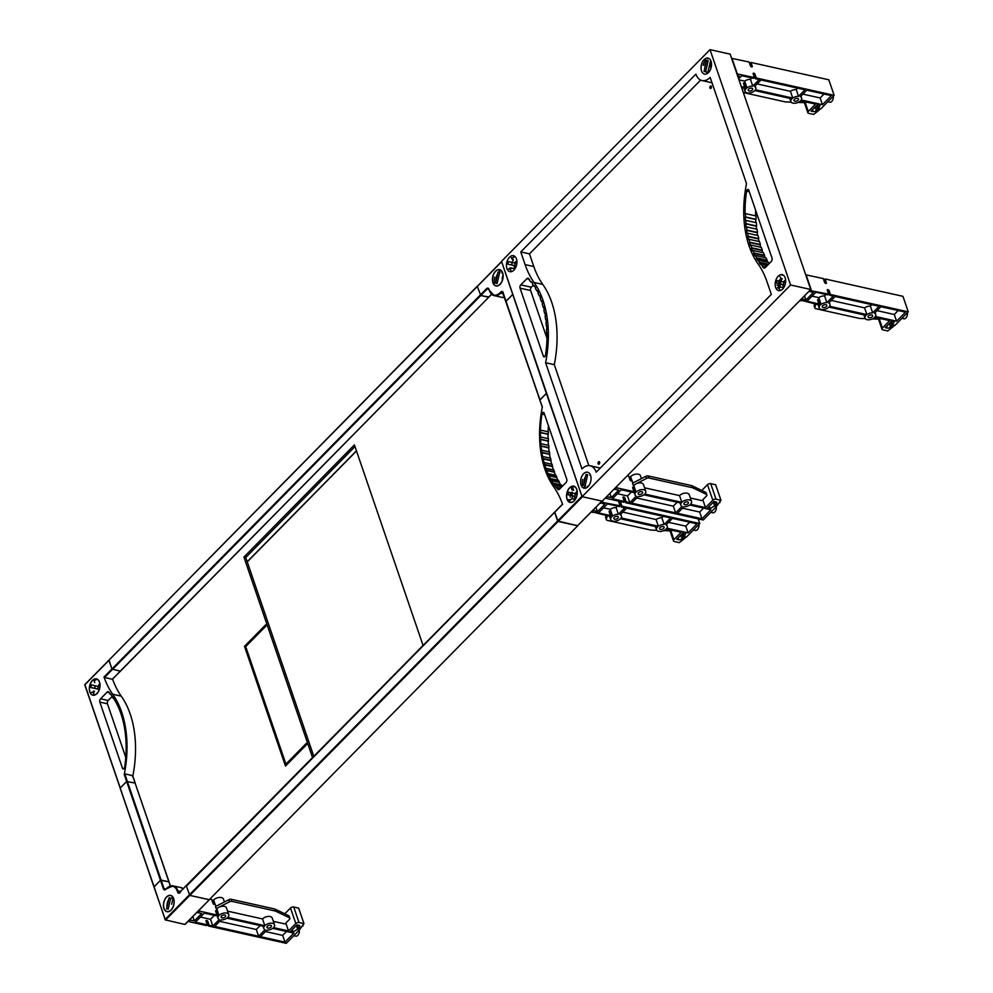 <?xml version="1.0" encoding="UTF-8"?>
<svg xmlns="http://www.w3.org/2000/svg" width="993" height="993" viewBox="0 0 993 993"><rect width="100%" height="100%" fill="white"/><g stroke="black" fill="none" stroke-linecap="round" stroke-linejoin="round"><path stroke-width="1.49" d="M642.223 493.496A2.383 1.316 -18.9 0 1 639.864 494.539A2.383 1.316 -18.9 0 1 638.139 493.856A2.383 1.316 -18.9 0 1 638.561 492.677A2.383 1.316 -18.9 0 1 640.919 491.634A2.383 1.316 -18.9 0 1 642.657 492.317A2.383 1.316 -18.9 0 1 642.223 493.496M688.025 503.699A2.383 1.316 -18.9 0 1 685.666 504.754A2.383 1.316 -18.9 0 1 683.929 504.072A2.383 1.316 -18.9 0 1 684.351 502.88A2.383 1.316 -18.9 0 1 686.709 501.837A2.383 1.316 -18.9 0 1 688.447 502.52A2.383 1.316 -18.9 0 1 688.025 503.699M716.226 506.815A4.183 2.582 102.6 0 1 714.774 512.016A4.183 2.582 102.6 0 1 712.738 512.798L710.765 512.351M607.071 496.252L606.338 498.399L623.554 502.247L624.324 501.465L612.42 498.809L621.308 489.785L633.224 492.429L633.981 491.659L616.765 487.824L614.444 488.779M614.593 489.226L618.713 490.145L611.353 497.63L607.232 496.711M611.353 497.63L609.901 493.384M630.989 480.972L629.736 477.31L630.493 476.528L631.784 480.302A1.192 0.67 -135.4 0 1 629.959 479.892L628.668 476.131L627.216 475.796M624.324 501.465L623.033 497.704A1.192 0.67 -135.4 0 1 624.87 498.114L626.161 501.875L625.391 502.644L703.243 519.997L716.648 506.38L714.637 505.934L709.995 508.602L707.525 508.056L713.992 501.49L716.003 501.937A2.383 1.316 -18.9 0 1 716.872 502.57A2.383 1.316 -18.9 0 1 716.45 503.761L715.183 505.04L717.207 505.487L720.98 500.286L716.027 499.194L710.715 483.653A2.383 1.316 161.1 0 0 707.488 484.658L701.79 490.455M625.391 502.644L624.101 498.883A1.192 0.67 44.6 0 0 623.07 497.803M606.338 498.399L605.978 497.356M629.624 478.911A5.673 3.14 -18.9 0 1 629.885 477.745M632.913 482.97L630.493 476.528M630.729 476.59A5.673 3.14 -18.9 0 1 636.327 474.095A5.673 3.14 -18.9 0 1 640.448 475.721L641.428 478.614M720.98 500.286L715.655 484.758L710.715 483.653M633.981 491.659L632.69 487.898A1.192 0.67 -135.4 0 1 634.527 488.295L635.818 492.069L635.048 492.838L633.757 489.077A1.192 0.67 44.6 0 0 632.727 487.997M635.048 492.838L635.396 492.925A5.673 3.14 161.1 0 0 635.024 494.924A5.673 3.14 161.1 0 0 636.252 496.165L629.823 502.694L626.161 501.875M643.861 494.812L681.198 503.128A5.673 3.14 161.1 0 0 680.826 505.127A5.673 3.14 161.1 0 0 682.042 506.368L675.612 512.897L631.647 503.103L638.089 496.562A5.673 3.14 161.1 0 0 643.861 494.812M683.879 506.778A5.673 3.14 161.1 0 0 689.651 505.015L710.889 509.744L701.989 518.78L677.449 513.307L683.879 506.778M635.818 492.069L636.041 492.118A5.673 3.14 161.1 0 1 641.652 489.636A5.673 3.14 161.1 0 1 645.76 491.25A5.673 3.14 161.1 0 1 644.742 494.055L681.843 502.321A5.673 3.14 161.1 0 1 687.441 499.839A5.673 3.14 161.1 0 1 691.55 501.453A5.673 3.14 161.1 0 1 690.545 504.258L705.514 507.597L712.813 500.187A2.383 1.316 -18.9 0 1 716.027 499.194M681.843 502.321L679.535 495.594A5.673 3.14 -18.9 0 1 685.133 493.111A5.673 3.14 -18.9 0 1 689.254 494.725L691.55 501.453M703.565 508.118L699.68 512.04L682.464 508.205M677.176 502.235L673.304 506.169L675.612 512.897M679.535 495.594L644.581 487.799M705.514 507.597L702.821 499.74M636.041 492.118L633.745 485.391A5.673 3.14 -18.9 0 1 635.756 483.951L646.567 478.415A2.383 1.316 -18.9 0 1 648.938 478.018L692.369 487.7A2.383 1.316 -18.9 0 1 692.742 487.824L706.358 494.377A2.383 1.316 -18.9 0 1 706.855 494.899A2.383 1.316 -18.9 0 1 706.42 496.078L701.977 500.596L690.371 498.014M633.745 485.391L635.756 483.951A5.673 3.14 -18.9 0 1 643.452 484.522L645.76 491.25M631.387 492.031L627.514 495.954L617.435 493.72M706.855 494.899L706.147 492.826A2.383 1.316 161.1 0 0 705.651 492.317L692.034 485.751A2.383 1.316 161.1 0 0 691.662 485.627L648.23 475.945A2.383 1.316 161.1 0 0 645.86 476.342L632.479 483.194L633.186 485.267M616.765 487.824L616.405 486.781M627.514 495.954L629.823 502.694M673.304 506.169L636.674 498.002M699.68 512.04L701.989 518.78M714.637 505.934L713.346 502.148M716.648 506.38L716.276 505.276M709.995 508.602L709.225 506.331M715.183 505.04L713.979 501.502M720.024 502.619L719.677 501.614M822.738 305.695A2.383 1.316 -18.9 0 1 825.096 304.652A2.383 1.316 -18.9 0 1 826.834 305.335A2.383 1.316 -18.9 0 1 826.399 306.514A2.383 1.316 -18.9 0 1 824.041 307.569A2.383 1.316 -18.9 0 1 822.316 306.887A2.383 1.316 -18.9 0 1 822.738 305.695M868.527 315.911A2.383 1.316 -18.9 0 1 870.886 314.855A2.383 1.316 -18.9 0 1 872.624 315.538A2.383 1.316 -18.9 0 1 872.202 316.717A2.383 1.316 -18.9 0 1 869.843 317.772A2.383 1.316 -18.9 0 1 868.105 317.09A2.383 1.316 -18.9 0 1 868.527 315.911M907.354 312.783A4.183 2.582 102.6 0 1 905.901 317.971A4.183 2.582 102.6 0 1 903.866 318.765L901.892 318.319M801.674 298.694L805.956 300.06L813.317 292.587L809.034 291.21M805.72 274.825L823.271 278.561L824.55 282.322A1.192 0.67 -135.4 0 0 826.387 282.732L825.692 283.439M800.631 299.749L801.835 299.141M810.077 290.155L809.196 291.669M804.504 295.827L805.956 300.06M810.238 290.614L828.584 294.089L827.814 294.871L815.911 292.215L807.024 301.251L818.927 303.908L818.158 304.677L800.792 300.209M818.927 303.908L817.636 300.134A1.192 0.67 -135.4 0 1 819.461 300.544L820.752 304.317L819.995 305.087L818.704 301.326A1.192 0.67 44.6 0 0 817.673 300.246M828.584 294.089L827.293 290.328A1.192 0.67 -135.4 0 1 829.13 290.738L830.421 294.499L829.651 295.281L828.361 291.52A1.192 0.67 44.6 0 0 827.33 290.44M830.421 294.499L908.26 311.852L894.854 325.468L892.831 325.021L894.172 321.62L891.702 321.074L885.235 327.628L887.258 328.087A2.383 1.316 161.1 0 0 890.473 327.082L891.739 325.803L893.75 326.25L887.779 330.954L882.839 329.85A2.383 1.316 -18.9 0 1 881.958 329.217A2.383 1.316 -18.9 0 1 882.392 328.025L889.691 320.627L874.709 317.288A5.673 3.14 161.1 0 1 869.111 319.771A5.673 3.14 161.1 0 1 865.002 318.157A5.673 3.14 161.1 0 1 866.008 315.34L828.919 307.073A5.673 3.14 161.1 0 1 823.321 309.568A5.673 3.14 161.1 0 1 819.2 307.942A5.673 3.14 161.1 0 1 820.218 305.136L819.995 305.087M825.593 283.402L824.339 279.753L825.096 278.971L902.947 296.324L908.26 311.852M825.096 278.971L826.387 282.732M806.043 274.726L811.368 290.254M829.651 295.281L833.313 296.1L826.884 302.629A5.673 3.14 161.1 0 0 821.099 304.392L820.752 304.317M821.099 304.392L818.803 297.652L812.038 296.15M872.673 312.832A5.673 3.14 161.1 0 0 866.901 314.595L829.565 306.278A5.673 3.14 161.1 0 0 829.937 304.268A5.673 3.14 161.1 0 0 828.708 303.039L835.15 296.51L879.103 306.303L872.673 312.832L870.377 306.105A5.673 3.14 -18.9 0 0 864.593 307.867L831.278 300.432M896.592 321.211L875.367 316.482A5.673 3.14 161.1 0 0 875.727 314.483A5.673 3.14 161.1 0 0 874.51 313.242L880.94 306.713L905.492 312.187L896.592 321.211L894.283 314.483L877.067 310.648M866.901 314.595L864.593 307.867M871.78 304.665L870.377 306.105M818.803 297.652A5.673 3.14 -18.9 0 1 824.575 295.902L826.884 302.629M814.595 303.883L814.161 305.484A2.383 1.316 161.1 0 0 814.161 305.968A2.383 1.316 161.1 0 0 814.459 306.353M865.263 318.641L859.603 318.418A2.383 1.316 -18.9 0 1 859.168 318.356L815.75 308.674A2.383 1.316 -18.9 0 1 814.868 308.041A2.383 1.316 -18.9 0 1 814.868 307.557L815.787 304.143M880.965 318.679A2.383 1.316 -18.9 0 1 878.917 319.187L872.276 318.927M825.99 294.462L824.575 295.902M800.581 299.799L800.941 300.842M898.156 310.548L894.283 314.483M891.54 321.236L892.831 325.021M890.522 322.266L891.739 325.803M893.377 325.145L893.75 326.25M748.61 89.184A2.383 1.316 -18.9 0 1 750.969 88.129A2.383 1.316 -18.9 0 1 752.694 88.811A2.383 1.316 -18.9 0 1 752.272 90.003A2.383 1.316 -18.9 0 1 749.914 91.046A2.383 1.316 -18.9 0 1 748.176 90.363A2.383 1.316 -18.9 0 1 748.61 89.184M794.4 99.387A2.383 1.316 -18.9 0 1 796.758 98.344A2.383 1.316 -18.9 0 1 798.496 99.027A2.383 1.316 -18.9 0 1 798.062 100.206A2.383 1.316 -18.9 0 1 795.703 101.249A2.383 1.316 -18.9 0 1 793.978 100.566A2.383 1.316 -18.9 0 1 794.4 99.387M833.226 96.259A4.183 2.582 102.6 0 1 831.774 101.46A4.183 2.582 102.6 0 1 829.738 102.242L827.765 101.807M738.06 77.206L739.189 76.064L737.538 75.704M731.593 58.314L749.132 62.038L750.423 65.811A1.192 0.67 -135.4 0 0 752.26 66.221L751.564 66.928M741.274 86.602L744.787 87.384L744.03 88.166L741.647 87.669M738.631 78.894L741.783 75.704L753.687 78.348L754.457 77.578L753.166 73.805A1.192 0.67 -135.4 0 1 754.99 74.214L756.281 77.988L755.524 78.757L754.233 74.996A1.192 0.67 44.6 0 0 753.203 73.916M736.905 73.842L754.457 77.578M744.787 87.384L743.509 83.623A1.192 0.67 -135.4 0 1 745.333 84.033L746.624 87.794L745.855 88.563L744.576 84.802A1.192 0.67 44.6 0 0 743.546 83.722M756.281 77.988L834.132 95.34L820.715 108.957L818.704 108.51L820.044 105.109L817.574 104.55L811.107 111.117L813.118 111.564A2.383 1.316 161.1 0 0 816.345 110.558L817.611 109.28L819.622 109.727L813.652 114.431L808.699 113.326A2.383 1.316 -18.9 0 1 807.83 112.693A2.383 1.316 -18.9 0 1 808.265 111.514L815.563 104.104L800.581 100.765A5.673 3.14 161.1 0 1 794.983 103.247A5.673 3.14 161.1 0 1 790.862 101.634A5.673 3.14 161.1 0 1 791.88 98.828L754.792 90.562A5.673 3.14 161.1 0 1 749.194 93.044A5.673 3.14 161.1 0 1 745.073 91.43A5.673 3.14 161.1 0 1 746.091 88.625L745.855 88.563M751.453 66.891L750.199 63.229L750.969 62.447L828.82 79.8L834.132 95.34M750.969 62.447L752.26 66.221M731.915 58.202L737.24 73.743M755.524 78.757L759.186 79.577L752.756 86.106A5.673 3.14 161.1 0 0 746.972 87.868L746.624 87.794M746.972 87.868L744.663 81.141L738.966 79.874M798.546 96.321A5.673 3.14 161.1 0 0 792.762 98.071L755.437 89.755A5.673 3.14 161.1 0 0 755.81 87.756A5.673 3.14 161.1 0 0 754.581 86.515L761.01 79.986L804.975 89.78L798.546 96.321L796.237 89.581A5.673 3.14 -18.9 0 0 790.465 91.344L757.138 83.921M822.465 104.699L801.227 99.958A5.673 3.14 161.1 0 0 801.599 97.959A5.673 3.14 161.1 0 0 800.37 96.718L806.812 90.189L831.352 95.663L822.465 104.699L820.156 97.959L802.94 94.124M792.762 98.071L790.465 91.344M797.652 88.154L796.237 89.581M744.663 81.141A5.673 3.14 -18.9 0 1 750.447 79.378L752.756 86.106M791.123 102.118L785.475 101.894A2.383 1.316 -18.9 0 1 785.041 101.845L743.31 92.535M806.837 102.155A2.383 1.316 -18.9 0 1 804.789 102.676L798.149 102.403M751.862 77.95L750.447 79.378M824.029 94.025L820.156 97.959M817.413 104.724L818.704 108.51M816.395 105.742L817.611 109.28M819.237 108.622L819.622 109.727M704.037 71.422L705.626 71.781L704.037 71.422L706.544 60.362L708.121 60.722L705.626 71.794L708.605 72.452M708.059 58.14A8.18 5.052 -77.4 0 0 701.356 64.979A8.18 5.052 -77.4 0 0 704.509 74.103A8.18 5.052 102.6 0 1 701.046 68.132A8.18 5.052 102.6 0 1 704.074 59.667A8.18 5.052 102.6 0 1 708.059 58.14A8.18 5.052 102.6 0 1 711.522 64.098A8.18 5.052 102.6 0 1 708.493 72.563A8.18 5.052 102.6 0 1 704.509 74.103M704.732 65.761A8.18 5.052 102.6 0 1 704.745 65.737A8.18 5.052 102.6 0 1 705.911 62.584M707.463 60.424L705.812 60.064A8.18 5.052 -77.4 0 0 703.094 65.364M708.903 58.45A8.18 5.052 -77.4 0 0 707.773 58.711M710.616 67.127L711.472 63.304M707.91 72.29L710.405 61.218M583.574 485.503L586.069 474.443L587.657 474.803L585.15 485.875L583.574 485.503L585.51 485.937L583.971 487.501L585.808 487.898M580.893 479.06A8.18 5.052 -77.4 0 0 584.033 488.184A8.18 5.052 102.6 0 1 580.57 482.213A8.18 5.052 102.6 0 1 583.611 473.748A8.18 5.052 102.6 0 1 587.595 472.221A8.18 5.052 -77.4 0 0 580.893 479.06M582.618 479.47A8.18 5.052 -77.4 0 0 582.792 485.428M583.971 483.144A8.18 5.052 102.6 0 1 584.269 479.842M587.347 486.347L588.141 486.533M584.281 479.818A8.18 5.052 102.6 0 1 585.436 476.665M589.941 475.299L590.599 475.461M507.771 264.126L508.354 261.569L515.193 263.145L514.61 265.714L507.771 264.126L511.643 264.982L512.214 262.425L516.844 263.493M509.881 271.66A8.18 5.052 -77.4 0 0 509.906 271.66A8.18 5.052 102.6 0 1 506.442 265.702A8.18 5.052 102.6 0 1 509.471 257.237A8.18 5.052 102.6 0 1 513.468 255.697A8.18 5.052 -77.4 0 0 506.753 262.562A8.18 5.052 -77.4 0 0 509.881 271.66A8.18 5.052 102.6 0 0 513.89 270.133A8.18 5.052 102.6 0 0 516.931 261.668A8.18 5.052 102.6 0 0 513.468 255.697M510.439 267.787L508.664 268.904L510.203 269.252M511.705 271.561A8.18 5.052 102.6 0 1 510.315 269.277L511.532 268.036L514.945 268.818M512.338 259.396L511.221 257.621L512.76 257.969M514.3 256.02A8.18 5.052 -77.4 0 0 513.319 256.219M512.86 257.994A8.18 5.052 102.6 0 1 515.044 256.566M514.622 265.677L511.643 264.982M508.354 261.569L512.214 262.425M514.349 265.652A3.699 2.284 -77.4 0 0 515.355 268.16M514.982 265.789A3.699 2.284 -77.4 0 0 515.541 267.812M777.085 280.522L783.924 282.099L783.34 284.668L776.501 283.079L777.085 280.522L779.033 280.957L778.45 283.514L780.374 283.948L780.945 281.416L785.575 282.459M782.199 274.651A8.18 5.052 -77.4 0 0 775.483 281.516A8.18 5.052 -77.4 0 0 778.611 290.614A8.18 5.052 -77.4 0 0 778.636 290.626A8.18 5.052 102.6 0 1 775.173 284.656A8.18 5.052 102.6 0 1 778.202 276.191A8.18 5.052 102.6 0 1 782.199 274.651A8.18 5.052 102.6 0 1 785.662 280.622A8.18 5.052 102.6 0 1 782.621 289.087A8.18 5.052 102.6 0 1 778.636 290.626M780.287 283.961A8.18 5.052 -77.4 0 0 780.312 287.002A8.18 5.052 102.6 0 1 780.287 283.961M780.436 290.515A8.18 5.052 102.6 0 1 779.046 288.231L780.262 286.989L779.17 286.741M778.934 288.206L777.395 287.858L778.611 286.617M783.043 274.974A8.18 5.052 -77.4 0 0 782.05 275.173M776.911 285.078L778.748 285.488A8.18 5.052 102.6 0 1 778.835 283.626A8.18 5.052 102.6 0 1 780.15 279.281L780.523 280.386M782.186 278.623A8.18 5.052 102.6 0 0 780.87 281.367L780.275 283.924M776.501 283.079L778.45 283.514M781.069 278.363L779.952 276.575M780.262 286.989L783.676 287.771M783.353 284.631L780.374 283.948M785.637 280.15A3.699 2.284 -77.4 0 0 783.651 282.012M783.08 284.606A3.699 2.284 -77.4 0 0 784.085 287.114M785.649 280.535A3.699 2.284 -77.4 0 0 784.296 282.161M783.725 284.755A3.699 2.284 -77.4 0 0 784.271 286.766M512.14 262.413A8.18 5.052 102.6 0 1 513.455 259.669M707.277 73.544A8.18 5.052 102.6 0 1 706.532 71.992M587.595 472.221A8.18 5.052 102.6 0 1 591.058 478.179A8.18 5.052 102.6 0 1 588.017 486.644A8.18 5.052 102.6 0 1 584.033 488.184M599.213 463.967A1.316 0.807 102.6 0 1 598.506 461.894A1.316 0.807 102.6 0 1 599.213 463.967M598.816 464.203A1.316 0.807 102.6 0 1 599.362 461.745M710.988 88.303A1.316 0.807 102.6 0 1 710.28 86.242A1.316 0.807 102.6 0 1 710.988 88.303M710.591 88.551A1.316 0.807 102.6 0 1 711.137 86.093M783.911 287.411A4.059 2.507 102.6 0 1 782.844 284.557M515.181 268.445A4.059 2.507 102.6 0 1 514.113 265.603M514.697 262.996A4.059 2.507 102.6 0 1 515.628 261.606M810.735 289.484L602.242 501.167L582.084 496.674L501.515 261.32L710.007 49.65L790.589 284.991L810.735 289.484L730.165 54.143L710.007 49.65M762.723 266.124A76.25 47.155 102.6 0 1 761.11 264.225L760.837 264.709A74.276 45.939 102.6 0 1 759.285 262.673L759.558 262.214A78.013 48.247 102.6 0 1 758.081 260.079L757.783 260.526A87.967 54.392 102.6 0 1 756.368 258.267L756.666 257.832A72.079 44.573 102.6 0 1 755.325 255.474L755.015 255.896A68.343 42.265 102.6 0 1 753.749 253.401L754.072 253.004A77.255 47.776 102.6 0 1 752.893 250.447L752.57 250.819A78.521 48.558 102.6 0 1 751.465 248.151L751.8 247.791A86.329 53.386 102.6 0 1 750.782 245.035L750.447 245.383A94.596 58.5 102.6 0 1 749.504 242.528L749.852 242.193A101.869 62.993 102.6 0 1 748.995 239.276L748.648 239.598A120.054 74.239 102.6 0 1 747.878 236.582L748.238 236.284A112.991 69.87 102.6 0 1 747.568 233.218L747.208 233.504A90.835 56.179 102.6 0 1 746.624 230.351L746.984 230.091A117.956 72.936 102.6 0 1 746.5 226.9L746.128 227.136A93.578 57.867 102.6 0 1 745.731 223.859L746.103 223.648A104.712 64.756 102.6 0 1 745.793 220.347L745.42 220.533A116.826 72.253 102.6 0 1 745.209 217.169L745.582 216.995A94.546 58.463 102.6 0 1 745.458 213.619L745.085 213.756A87.682 54.218 102.6 0 1 746.587 191.153A1.787 1.105 102.6 0 1 748.089 189.44A1.787 1.105 102.6 0 1 748.747 190.135L772.033 258.168A2.383 1.477 102.6 0 1 771.288 261.457L765.218 267.626A2.396 1.477 102.6 0 1 764.051 268.073A2.396 1.477 102.6 0 1 763.543 267.787A93.553 57.855 102.6 0 1 762.463 266.62L765.975 266.856M755.636 210.268A87.682 54.218 -77.4 0 0 755.611 215.878M745.458 213.619L755.996 215.965A94.546 58.463 -77.4 0 0 756.107 219.341L755.735 219.515A116.826 72.253 -77.4 0 0 755.934 222.606M745.582 216.995L756.107 219.341M745.209 217.169L755.735 219.515M745.793 220.347L756.331 222.693A104.712 64.756 -77.4 0 0 756.641 225.994L756.256 226.205A93.578 57.867 -77.4 0 0 756.616 229.16M746.103 223.648L756.641 225.994M745.731 223.859L756.256 226.205M746.5 226.9L757.026 229.246A117.956 72.936 -77.4 0 0 757.522 232.436L757.15 232.697A90.835 56.179 -77.4 0 0 757.659 235.478M746.984 230.091L757.522 232.436M746.624 230.351L757.15 232.697M747.568 233.218L758.093 235.577A112.991 69.87 -77.4 0 0 758.776 238.63L758.416 238.928A120.054 74.239 -77.4 0 0 759.074 241.522M748.238 236.284L758.776 238.63M747.878 236.582L758.416 238.928M748.995 239.276L759.533 241.622A101.869 62.993 -77.4 0 0 760.377 244.539L760.042 244.874A94.596 58.5 -77.4 0 0 760.824 247.269M749.852 242.193L760.377 244.539M749.504 242.528L760.042 244.874M750.782 245.035L761.321 247.381A86.329 53.386 -77.4 0 0 762.339 250.137L762.003 250.497A78.521 48.558 -77.4 0 0 762.885 252.669M751.8 247.791L762.339 250.137M751.465 248.151L762.003 250.497M752.893 250.447L763.431 252.793A77.255 47.776 -77.4 0 0 764.61 255.35L764.287 255.747A68.343 42.265 -77.4 0 0 765.255 257.683M754.072 253.004L764.61 255.35M753.749 253.401L764.287 255.747M755.325 255.474L765.864 257.82A72.079 44.573 -77.4 0 0 767.192 260.178L766.894 260.613A87.967 54.392 -77.4 0 0 767.924 262.264M756.666 257.832L767.192 260.178M756.368 258.267L766.894 260.613M758.081 260.079L768.607 262.425A78.013 48.247 -77.4 0 0 769.314 263.468M759.558 262.214L768.57 264.225M759.285 262.673L768.148 264.647M761.11 264.225L767.217 265.59M762.463 266.62L765.529 267.303M533.315 285.202L531.342 287.213A2.383 1.477 -77.4 0 0 530.597 290.502L546.994 338.402M543.357 356.189L520.059 288.156A2.383 1.477 102.6 0 1 520.804 284.867L526.886 278.698A2.396 1.477 102.6 0 1 528.053 278.251A2.396 1.477 102.6 0 1 528.549 278.536A93.553 57.855 102.6 0 1 529.629 279.703L529.368 280.187A76.25 47.155 102.6 0 1 530.982 282.099L531.267 281.615A74.276 45.939 102.6 0 1 532.819 283.65L532.533 284.11A78.013 48.247 102.6 0 1 534.023 286.245L534.308 285.798A87.967 54.392 102.6 0 1 535.736 288.057L535.438 288.491A72.079 44.573 102.6 0 1 536.766 290.85L537.076 290.428A68.343 42.265 102.6 0 1 538.343 292.91L538.02 293.32A77.255 47.776 102.6 0 1 539.199 295.877L539.522 295.492A78.521 48.558 102.6 0 1 540.626 298.173L540.291 298.533A86.329 53.386 102.6 0 1 541.309 301.289L541.657 300.941A94.596 58.5 102.6 0 1 542.588 303.784L542.252 304.131A101.869 62.993 102.6 0 1 543.097 307.048L543.444 306.725A120.054 74.239 102.6 0 1 544.214 309.742L543.866 310.039A112.991 69.87 102.6 0 1 544.536 313.093L544.896 312.82A90.835 56.179 102.6 0 1 545.48 315.973L545.107 316.233A117.956 72.936 102.6 0 1 545.604 319.423L545.976 319.187A93.578 57.867 102.6 0 1 546.373 322.452L546.001 322.675A104.712 64.756 102.6 0 1 546.299 325.977L546.671 325.791A116.826 72.253 102.6 0 1 546.895 329.155L546.522 329.316A94.546 58.463 102.6 0 1 546.634 332.705L547.006 332.568A87.682 54.218 102.6 0 1 545.505 355.171A1.787 1.105 102.6 0 1 544.003 356.872A1.787 1.105 102.6 0 1 543.357 356.189L544.884 356.537M534.023 286.245L534.706 286.394M530.982 282.099L531.789 282.273M700.636 80.085L529.468 253.86L520.766 251.924L695.907 74.115A16.72 10.34 -77.4 0 0 702.001 80.557A16.72 10.34 -77.4 0 0 710.156 77.417L746.513 183.606A90.301 55.844 -77.4 0 0 758.056 263.853A92.957 57.482 -77.4 0 1 766.981 281.689L771.325 294.4L596.185 472.209A16.72 10.34 -77.4 0 0 590.09 465.767A16.72 10.34 -77.4 0 0 581.948 468.907L545.591 362.718A90.301 55.844 -77.4 0 0 534.035 282.471L542.737 284.408A90.301 55.844 102.6 0 1 554.293 364.654L588.861 465.618M711.944 82.642A16.72 10.34 102.6 0 1 710.703 82.493L702.001 80.557M529.468 253.86L533.824 266.571A92.957 57.482 -77.4 0 0 542.737 284.408M590.09 465.767L598.791 467.703A16.72 10.34 102.6 0 1 600.157 468.175M554.293 364.654L545.591 362.718M520.766 251.924L525.123 264.635A92.957 57.482 -77.4 0 0 534.035 282.471M790.589 284.991L582.084 496.674L546.361 393.402L539.882 400.129L542.339 406.919M312.559 757.609L243.906 557.085L354.414 444.901L423.068 645.413L312.559 757.609M285.488 766.062L244.489 646.319L265.69 624.796L266.074 625.925L245.705 646.604L285.934 764.089L306.291 743.409L306.676 744.539L285.488 766.062M287.163 764.362L285.934 764.089M244.489 646.319L245.718 646.592M354.985 446.589L245.743 557.495L313.813 756.331M243.906 557.085L245.743 557.495M572.378 495.768A9.558 5.908 -77.4 0 0 572.291 498.784M562.572 504.245L554.69 512.078L558.128 521.449L582.457 496.748L602.006 501.105L577.789 525.52M542.29 407.167L539.869 400.117L542.352 406.857A90.301 55.844 -77.4 0 0 553.895 487.104A92.957 57.482 -77.4 0 1 562.584 504.295L554.665 512.326L557.632 521.002L577.752 525.744L209.2 899.732L189.775 895.401L186.349 886.029L189.787 895.401L209.411 899.695L185.368 923.924M569.659 487.724A8.354 5.164 102.6 0 1 573.731 486.16A8.354 5.164 102.6 0 1 577.268 492.255A8.354 5.164 102.6 0 1 574.165 500.906A8.354 5.164 102.6 0 1 570.094 502.47A8.354 5.164 102.6 0 1 566.556 496.376A8.354 5.164 102.6 0 1 569.659 487.724M544.09 413.051L566.755 479.247A2.383 1.477 102.6 0 1 566.01 482.548L559.493 489.164A2.383 1.477 102.6 0 1 558.327 489.611A2.383 1.477 102.6 0 1 557.781 489.288A87.521 54.131 102.6 0 1 557.632 489.102L556.539 487.836A87.521 54.131 102.6 0 1 554.454 485.13L553.449 483.69A87.521 54.131 102.6 0 1 551.562 480.686L550.656 479.098A87.521 54.131 102.6 0 1 548.968 475.821L548.173 474.095A87.521 54.131 102.6 0 1 546.696 470.545L546.013 468.684A87.521 54.131 102.6 0 1 544.76 464.898L544.189 462.937A87.521 54.131 102.6 0 1 543.171 458.927L542.712 456.867A87.521 54.131 102.6 0 1 541.93 452.671L541.607 450.512A87.521 54.131 102.6 0 1 541.061 446.167L540.862 443.945A87.521 54.131 102.6 0 1 540.577 439.465L540.49 437.181A87.521 54.131 102.6 0 1 540.453 432.6L540.49 430.267A87.521 54.131 102.6 0 1 541.93 414.081A1.787 1.105 102.6 0 1 543.444 412.368A1.787 1.105 102.6 0 1 544.09 413.051M570.441 499.876L568.89 499.529A8.18 5.052 -77.4 0 0 570.181 501.713M573.718 486.334A8.18 5.052 -77.4 0 0 573.693 486.334A8.18 5.052 -77.4 0 0 566.978 493.186A8.18 5.052 -77.4 0 0 570.106 502.297A8.18 5.052 -77.4 0 0 570.131 502.297A8.18 5.052 -77.4 0 0 576.846 495.433A8.18 5.052 -77.4 0 0 573.718 486.334L574.736 486.558M574.537 486.644A8.18 5.052 -77.4 0 0 571.447 488.258L572.018 489.909M570.243 497.158A8.18 5.052 102.6 0 1 570.33 495.296M570.33 495.271A8.18 5.052 102.6 0 1 570.901 492.739M574.835 496.339L568.008 494.762L568.592 492.193L575.419 493.782L574.835 496.339L571.869 495.619L572.44 493.087L577.07 494.129M548.421 425.699A87.521 54.131 -77.4 0 0 548.099 431.794M540.875 430.18L548.471 431.868L548.049 434.301A87.521 54.131 -77.4 0 0 548.086 438.645M540.825 432.489L548.434 434.189M540.453 432.6L548.049 434.301M540.862 437.032L548.471 438.732L548.173 441.165A87.521 54.131 -77.4 0 0 548.434 445.361M540.949 439.303L548.546 441.004M540.577 439.465L548.173 441.165M541.235 443.747L548.831 445.447L548.67 447.868A87.521 54.131 -77.4 0 0 549.154 451.889M541.446 445.969L549.042 447.657M541.061 446.167L548.67 447.868M541.967 450.288L549.576 451.976L549.539 454.372A87.521 54.131 -77.4 0 0 550.234 458.183M542.302 452.423L549.899 454.124M541.93 452.671L549.539 454.372M543.072 456.581L550.681 458.282L550.767 460.628A87.521 54.131 -77.4 0 0 551.674 464.203M543.531 458.642L551.127 460.33M543.171 458.927L550.767 460.628M544.536 462.614L552.145 464.314L552.356 466.598A87.521 54.131 -77.4 0 0 553.449 469.912M545.107 464.575L552.704 466.263M544.76 464.898L552.356 466.598M546.349 468.336L553.945 470.024L554.305 472.234A87.521 54.131 -77.4 0 0 555.546 475.275M547.031 470.173L554.64 471.874M546.696 470.545L554.305 472.234M548.496 473.698L556.092 475.399L556.577 477.509A87.521 54.131 -77.4 0 0 557.954 480.24M549.29 475.411L556.887 477.112M548.968 475.821L556.577 477.509M550.966 478.676L558.562 480.376L559.158 482.387A87.521 54.131 -77.4 0 0 560.648 484.783M551.86 480.252L559.469 481.953M551.562 480.686L559.158 482.387M553.746 483.243L561.343 484.932L562.299 486.309L554.739 484.671M554.454 485.13L561.839 486.781M556.8 487.352L560.474 488.171M557.892 488.618L559.642 489.015M557.632 489.102L559.146 489.45M575.406 499.082A4.059 2.507 102.6 0 1 574.351 496.227M568.008 494.762L571.869 495.619M572.365 493.037L572.03 492.069M572.353 493.074L571.782 495.594M569.945 495.184L570.528 492.64L568.592 492.193M573.098 488.618L573.656 490.281L572.576 490.033M570.541 499.901L571.769 498.66L575.17 499.454M577.132 491.82A3.699 2.284 -77.4 0 0 575.146 493.682M574.575 496.277A3.699 2.284 -77.4 0 0 575.58 498.784M593.106 510.154L597.451 511.743L604.811 504.258L600.467 502.681M592.064 511.209L592.287 511.879L593.33 510.824M601.51 501.614L600.691 503.339M595.924 507.286L597.451 511.743M601.733 502.284L620.079 505.772L619.322 506.542L607.418 503.898L598.518 512.922L610.422 515.578L609.665 516.348L592.287 511.879M610.422 515.578L609.131 511.817A1.192 0.67 -135.4 0 1 610.968 512.214L612.259 515.988L611.489 516.757L610.198 512.996A1.192 0.67 44.6 0 0 609.168 511.916M620.079 505.772L618.8 501.999A1.192 0.67 -135.4 0 1 619.111 501.254M619.694 501.378A1.192 0.67 -135.4 0 1 620.625 502.408L621.916 506.182L621.146 506.951L619.868 503.19A1.192 0.67 44.6 0 0 618.825 502.11M621.916 506.182L699.767 523.534L686.349 537.151L684.338 536.704L685.679 533.291L683.209 532.745L676.742 539.311L678.753 539.758A2.383 1.316 161.1 0 0 681.98 538.752L683.234 537.474L685.257 537.921L679.274 542.625L674.334 541.52A2.383 1.316 -18.9 0 1 673.465 540.887A2.383 1.316 -18.9 0 1 673.887 539.708L681.186 532.298L666.216 528.959A5.673 3.14 161.1 0 1 660.618 531.441A5.673 3.14 161.1 0 1 656.497 529.828A5.673 3.14 161.1 0 1 657.515 527.022L620.426 518.756A5.673 3.14 161.1 0 1 614.816 521.238A5.673 3.14 161.1 0 1 610.707 519.624A5.673 3.14 161.1 0 1 611.725 516.807L611.489 516.757M698.166 518.867L699.767 523.534M602.503 500.882L602.863 501.937M621.146 506.951L624.82 507.771L618.378 514.3A5.673 3.14 161.1 0 0 612.607 516.062L612.259 515.988M612.607 516.062L610.298 509.335L603.533 507.82M663.696 528.4A2.383 1.316 -18.9 0 1 661.338 529.443A2.383 1.316 -18.9 0 1 659.6 528.76A2.383 1.316 -18.9 0 1 660.035 527.581A2.383 1.316 -18.9 0 1 662.393 526.538A2.383 1.316 -18.9 0 1 664.118 527.221A2.383 1.316 -18.9 0 1 663.696 528.4M617.907 518.185A2.383 1.316 -18.9 0 1 615.548 519.24A2.383 1.316 -18.9 0 1 613.811 518.557A2.383 1.316 -18.9 0 1 614.233 517.378A2.383 1.316 -18.9 0 1 616.591 516.323A2.383 1.316 -18.9 0 1 618.329 517.005A2.383 1.316 -18.9 0 1 617.907 518.185M664.18 524.503A5.673 3.14 161.1 0 0 658.396 526.265L621.072 517.949A5.673 3.14 161.1 0 0 621.432 515.95A5.673 3.14 161.1 0 0 620.215 514.709L626.645 508.18L670.61 517.974L664.18 524.503L661.872 517.775A5.673 3.14 -18.9 0 0 656.088 519.538L622.772 512.115M688.087 532.893L666.862 528.152A5.673 3.14 161.1 0 0 667.234 526.153A5.673 3.14 161.1 0 0 666.005 524.912L672.435 518.383L696.987 523.857L688.087 532.893L685.791 526.153L668.562 522.318M658.396 526.265L656.088 519.538M663.287 516.348L661.872 517.775M610.298 509.335A5.673 3.14 -18.9 0 1 616.082 507.572L618.378 514.3M606.09 515.553L605.656 517.154A2.383 1.316 161.1 0 0 605.668 517.651A2.383 1.316 161.1 0 0 605.953 518.036M656.758 530.312L651.11 530.088A2.383 1.316 -18.9 0 1 650.663 530.026L607.244 520.357A2.383 1.316 -18.9 0 1 606.375 519.711A2.383 1.316 -18.9 0 1 606.363 519.227L607.282 515.826M672.46 530.349A2.383 1.316 -18.9 0 1 670.412 530.87L663.783 530.597M617.485 506.132L616.082 507.572M592.014 511.258L592.436 512.512M689.663 522.219L685.791 526.153M683.035 532.906L684.338 536.704M682.03 533.936L683.234 537.474M684.872 536.816L685.257 537.921M698.861 524.453A4.183 2.582 102.6 0 1 697.396 529.654A4.183 2.582 102.6 0 1 695.361 530.436L693.399 530.001M112.42 669.468L104.513 677.511L112.296 679.249L120.426 671.169L111.924 669.009L108.969 660.357L84.74 684.723L120.215 787.97L126.632 781.454L135.234 783.117L126.632 781.466L120.153 788.194L154.076 886.774L160.469 880.282L154.002 887.022L165.223 919.431M96.942 693.623A8.354 5.164 102.6 0 1 92.858 695.187A8.354 5.164 102.6 0 1 89.32 689.092A8.354 5.164 102.6 0 1 92.423 680.441A8.354 5.164 102.6 0 1 96.495 678.877A8.354 5.164 102.6 0 1 100.045 684.971A8.354 5.164 102.6 0 1 96.942 693.623M122.499 768.284L99.834 702.088A2.383 1.477 102.6 0 1 100.578 698.799L107.107 692.171A2.383 1.477 102.6 0 1 108.274 691.724A2.383 1.477 102.6 0 1 108.808 692.059A87.521 54.131 102.6 0 1 108.969 692.233L110.062 693.511A87.521 54.131 102.6 0 1 112.147 696.205L113.14 697.645A87.521 54.131 102.6 0 1 115.039 700.648L115.945 702.237A87.521 54.131 102.6 0 1 117.621 705.526L118.428 707.252A87.521 54.131 102.6 0 1 119.905 710.802L120.587 712.651A87.521 54.131 102.6 0 1 121.841 716.45L122.412 718.411A87.521 54.131 102.6 0 1 123.43 722.408L123.889 724.48A87.521 54.131 102.6 0 1 124.659 728.676L124.994 730.823A87.521 54.131 102.6 0 1 125.528 735.168L125.739 737.402A87.521 54.131 102.6 0 1 126.024 741.883L126.111 744.167A87.521 54.131 102.6 0 1 126.148 748.734L126.099 751.068A87.521 54.131 102.6 0 1 124.659 767.266A1.787 1.105 102.6 0 1 123.157 768.979A1.787 1.105 102.6 0 1 122.499 768.284L124.038 768.632M126.632 781.454L124.249 774.49A90.301 55.844 -77.4 0 0 112.693 694.244L121.22 696.143A92.957 57.482 102.6 0 1 112.581 679.125M111.924 669.009L104.004 677.052A92.957 57.482 -77.4 0 0 112.693 694.244M92.883 695.013A8.18 5.052 -77.4 0 0 92.908 695.013A8.18 5.052 -77.4 0 0 99.61 688.149A8.18 5.052 -77.4 0 0 96.495 679.051A8.18 5.052 -77.4 0 0 96.458 679.051A8.18 5.052 -77.4 0 0 89.755 685.915A8.18 5.052 -77.4 0 0 92.883 695.013L93.938 695.249M90.773 687.479L91.356 684.909L98.183 686.498L97.612 689.055L90.773 687.479L94.633 688.335L95.216 685.803L99.846 686.846M111.899 696.726L108.187 700.499A2.383 1.477 -77.4 0 0 107.443 703.789L125.776 757.349M112.854 698.104L113.55 698.265M109.789 693.995L110.595 694.181M103.992 676.916L104.637 677.511M132.677 776.65L132.466 775.607L132.677 776.65M132.826 776.079A90.301 55.844 -77.4 0 0 121.22 696.143M124.82 773.907L124.224 774.763M169.021 882.169L132.541 775.607L124.758 773.87L161.114 880.083L160.481 880.295L168.909 881.821L161.127 880.096L164.019 888.574A2.383 1.477 102.6 0 0 164.888 889.492A2.383 1.477 102.6 0 0 165.806 889.256M98.63 684.959A4.059 2.507 102.6 0 1 99.871 684.202M491.634 294.3L120.215 671.206L111.936 669.009L108.994 660.097L477.31 286.406L480.773 295.517L488.804 296.994M97.612 689.055L99.263 689.427M94.707 694.901A8.18 5.052 102.6 0 1 93.305 692.617L94.534 691.376L93.441 691.14M93.205 692.593L91.666 692.258M94.782 682.625L94.211 680.975A8.18 5.052 -77.4 0 1 96.321 679.572M99.263 689.415L94.633 688.335M99.921 684.934A3.699 2.284 -77.4 0 0 98.555 686.548M173.676 898.615A8.354 5.164 102.6 0 1 172.77 907.726A8.354 5.164 102.6 0 1 166.998 911.711A8.354 5.164 102.6 0 1 163.944 908.483A8.354 5.164 102.6 0 1 164.863 899.373A8.354 5.164 102.6 0 1 170.635 895.388A8.354 5.164 102.6 0 1 173.676 898.615M172.869 897.25A8.18 5.052 -77.4 0 0 171.528 898.342M163.882 902.414A8.18 5.052 -77.4 0 0 167.035 911.537A8.18 5.052 -77.4 0 0 173.738 904.697A8.18 5.052 -77.4 0 0 170.597 895.562A8.18 5.052 -77.4 0 0 163.882 902.414M166.961 906.497A8.18 5.052 102.6 0 1 167.271 903.158A8.18 5.052 102.6 0 1 168.438 900.018M166.563 908.856L169.071 897.784L170.659 898.156L168.152 909.216L166.563 908.856L168.152 909.203M177.449 886.848L176.63 886.65M154.089 886.786L165.248 919.878L184.872 924.433M171.677 904.213L172.931 898.653M189.998 919.394L189.34 921.752L206.556 925.588L207.326 924.818L195.41 922.162L204.31 913.126L216.213 915.782L216.983 915.012L199.767 911.164L197.595 912.579L197.371 911.909M198.637 911.524L198.414 910.854M189.179 921.119L188.955 920.449M197.595 912.579L201.716 913.498L194.355 920.97L190.222 920.052M194.355 920.97L192.828 916.527M213.979 904.313L212.738 900.663L213.495 899.881L214.786 903.642A1.192 0.67 -135.4 0 1 212.949 903.245L211.67 899.472L209.995 899.099M207.326 924.818L206.035 921.045A1.192 0.67 -135.4 0 1 207.86 921.454L209.151 925.228L208.393 925.997L286.245 943.35L299.65 929.733L297.639 929.287L292.997 931.955L290.527 931.397L296.994 924.831L299.005 925.29A2.383 1.316 -18.9 0 1 299.874 925.923A2.383 1.316 -18.9 0 1 299.452 927.102L298.185 928.381L300.196 928.827L303.982 923.639L299.03 922.534L293.717 907.006A2.383 1.316 161.1 0 0 290.49 908.012L284.78 913.796M208.393 925.997L207.103 922.236A1.192 0.67 44.6 0 0 206.072 921.156M189.34 921.752L188.906 920.499M212.614 902.252A5.673 3.14 -18.9 0 1 212.874 901.085M215.915 906.324L213.495 899.881M213.731 899.931A5.673 3.14 -18.9 0 1 219.329 897.449A5.673 3.14 -18.9 0 1 223.437 899.062L224.43 901.954M303.982 923.639L298.657 908.111L293.717 907.006M225.225 916.849A2.383 1.316 -18.9 0 1 222.866 917.892A2.383 1.316 -18.9 0 1 221.129 917.209A2.383 1.316 -18.9 0 1 221.563 916.03A2.383 1.316 -18.9 0 1 223.922 914.975A2.383 1.316 -18.9 0 1 225.659 915.658A2.383 1.316 -18.9 0 1 225.225 916.849M271.015 927.052A2.383 1.316 -18.9 0 1 268.656 928.095A2.383 1.316 -18.9 0 1 266.931 927.412A2.383 1.316 -18.9 0 1 267.353 926.233A2.383 1.316 -18.9 0 1 269.711 925.191A2.383 1.316 -18.9 0 1 271.449 925.873A2.383 1.316 -18.9 0 1 271.015 927.052M216.983 915.012L215.692 911.239A1.192 0.67 -135.4 0 1 217.529 911.648L218.82 915.409L218.05 916.191L216.759 912.43A1.192 0.67 44.6 0 0 215.729 911.351M218.05 916.191L218.398 916.266A5.673 3.14 161.1 0 0 218.026 918.277A5.673 3.14 161.1 0 0 219.254 919.506L212.812 926.035L209.151 925.228M226.863 918.153L264.188 926.469A5.673 3.14 161.1 0 0 263.828 928.48A5.673 3.14 161.1 0 0 265.044 929.709L258.614 936.25L214.649 926.444L221.079 919.915A5.673 3.14 161.1 0 0 226.863 918.153M266.881 930.118A5.673 3.14 161.1 0 0 272.653 928.356L293.878 933.097L284.991 942.121L260.439 936.66L266.881 930.118M218.82 915.409L219.043 915.472A5.673 3.14 161.1 0 1 224.641 912.977A5.673 3.14 161.1 0 1 228.762 914.603A5.673 3.14 161.1 0 1 227.745 917.408L264.833 925.675A5.673 3.14 161.1 0 1 270.444 923.18A5.673 3.14 161.1 0 1 274.552 924.806A5.673 3.14 161.1 0 1 273.534 927.611L288.516 930.95L295.815 923.54A2.383 1.316 -18.9 0 1 299.03 922.534M264.833 925.675L262.537 918.947A5.673 3.14 -18.9 0 1 268.135 916.452A5.673 3.14 -18.9 0 1 272.243 918.078L274.552 924.806M286.555 931.459L282.682 935.394L265.466 931.558M260.178 925.575L256.306 929.51L258.614 936.25M262.537 918.947L227.583 911.152M288.516 930.95L285.823 923.08M219.043 915.472L216.735 908.732A5.673 3.14 -18.9 0 1 218.758 907.292L229.569 901.768A2.383 1.316 -18.9 0 1 231.94 901.371L275.359 911.04A2.383 1.316 -18.9 0 1 275.731 911.177L289.348 917.731A2.383 1.316 -18.9 0 1 289.844 918.24A2.383 1.316 -18.9 0 1 289.422 919.419L284.966 923.937L273.373 921.355M216.735 908.732L218.758 907.292A5.673 3.14 -18.9 0 1 226.454 907.863L228.762 914.603M214.389 915.372L210.516 919.307L200.437 917.06M289.844 918.24L289.137 916.167A2.383 1.316 161.1 0 0 288.64 915.658L275.024 909.104A2.383 1.316 161.1 0 0 274.651 908.98L231.232 899.298A2.383 1.316 161.1 0 0 228.862 899.695L215.481 906.535L216.189 908.607M199.767 911.164L199.332 909.911M210.516 919.307L212.812 926.035M256.306 929.51L219.676 921.355M282.682 935.394L284.991 942.121M297.639 929.287L296.336 925.501M299.65 929.733L299.278 928.629M292.997 931.955L292.227 929.684M298.185 928.381L296.981 924.855M303.026 925.972L302.679 924.955M299.228 930.156A4.183 2.582 102.6 0 1 297.776 935.356A4.183 2.582 102.6 0 1 295.74 936.138L293.767 935.704M492.913 282.732A8.354 5.164 102.6 0 1 493.831 273.609A8.354 5.164 102.6 0 1 499.603 269.637A8.354 5.164 102.6 0 1 502.644 272.852A8.354 5.164 102.6 0 1 501.738 281.975A8.354 5.164 102.6 0 1 495.966 285.947A8.354 5.164 102.6 0 1 492.913 282.732M506.12 301.04L512.822 294.375L506.033 301.289L503.128 292.811L539.956 399.881L546.349 393.389L501.577 261.531L477.31 286.394L501.378 261.904M495.941 280.734A8.18 5.052 102.6 0 1 496.239 277.444A8.18 5.052 102.6 0 1 497.406 274.267M502.706 278.934A8.18 5.052 -77.4 0 0 499.566 269.811A8.18 5.052 -77.4 0 0 492.863 276.65A8.18 5.052 -77.4 0 0 496.004 285.773A8.18 5.052 -77.4 0 0 502.706 278.934M500.41 270.133A8.18 5.052 -77.4 0 0 499.268 270.381L501.105 270.791M495.544 283.092L498.039 272.032L499.628 272.405L497.121 283.464L495.544 283.092L497.121 283.452M497.667 296.398L498.486 296.597L497.667 296.398M497.567 296.398L498.486 296.597M488.916 289.584L486.533 288.702A2.867 1.775 102.6 0 1 488.978 289.273L489.301 290.217A12.661 7.832 -77.4 0 0 500.087 292.712L501.266 292.463A2.383 1.477 102.6 0 1 502.433 292.016L539.931 399.906M170.324 885.979L168.909 881.834L170.448 885.955M135.185 783.328L169.083 881.945M165.248 919.878L154.076 886.774M477.298 286.356L84.74 684.723L154.052 886.811M554.653 512.289L186.312 886.29M180.043 892.558A2.383 1.477 102.6 0 1 179.137 892.794L554.69 512.078L186.349 886.029M165.459 920.101L558.116 521.449L577.541 525.781L601.87 501.08M577.752 525.744L209.449 899.472M112.507 679.2L120.463 670.945M491.535 294.226L488.556 297.255L480.773 295.517L477.31 286.406L501.366 261.978M498.039 272.032L499.988 272.467L499.268 270.381M502.57 273.05L501.813 272.876M502.11 278.797L502.979 274.974M494.588 277.059A8.18 5.052 -77.4 0 0 494.762 283.017M631.089 481.009L631.784 480.302M633.757 489.077L634.527 488.295M624.101 498.883L624.87 498.114M646.567 478.415L645.86 476.342M706.358 494.377L705.651 492.317M692.742 487.824L692.034 485.751M692.369 487.7L691.662 485.627M648.938 478.018L648.23 475.945M716.45 503.761L715.816 501.899M712.813 500.187L707.488 484.658M819.461 300.544L818.704 301.326M829.13 290.738L828.361 291.52M814.161 305.484L814.868 307.557M886.625 326.225L887.258 328.087M889.269 323.544L890.473 327.082M879.364 319.175L882.392 328.025M745.333 84.033L744.576 84.802M754.99 74.214L754.233 74.996M812.485 109.714L813.118 111.564M815.141 107.021L816.345 110.558M805.236 102.664L808.265 111.514M746.587 191.153L749.293 191.748M763.543 267.787L764.622 268.023M520.059 288.156L530.597 290.502M526.886 278.698L529.182 279.207M520.804 284.867L531.342 287.213M525.123 264.635L533.824 266.571M165.235 919.357L581.675 496.574M541.93 414.081L544.648 414.677M557.781 489.288L558.947 489.549M610.968 512.214L610.198 512.996M620.625 502.408L619.868 503.19M605.656 517.154L606.363 519.227M678.12 537.908L678.753 539.758M680.764 535.215L681.98 538.752M670.858 530.858L673.887 539.708M101.025 668.351L84.877 684.76M101.274 668.103L108.957 660.308M84.914 684.773L120.24 787.945M99.834 702.088L107.443 703.789M107.107 692.171L108.796 692.555M100.578 698.799L108.187 700.499M180.068 892.633A2.867 1.775 102.6 0 1 177.623 892.074L177.946 890.932L180.875 891.577M177.3 891.131A12.661 7.832 -77.4 0 0 166.514 888.636L166.75 888.338A13.132 8.118 102.6 0 1 173.154 885.868A13.132 8.118 102.6 0 1 177.946 890.932L178.268 891.875L180.18 892.297M177.623 892.074L178.268 891.875A2.383 1.477 102.6 0 0 179.137 892.794M165.819 889.331L166.501 888.586L165.819 889.331A2.867 1.775 102.6 0 1 163.373 888.772L126.632 781.466M163.373 888.772L165.93 888.996M177.499 886.836L180.937 887.605A13.132 8.118 102.6 0 1 183.457 888.958M214.091 904.35L214.786 903.642M216.759 912.43L217.529 911.648M207.103 922.236L207.86 921.454M229.569 901.768L228.862 899.695M289.348 917.731L288.64 915.658M275.731 911.177L275.024 909.104M275.359 911.04L274.651 908.98M231.94 901.371L231.232 899.298M299.452 927.102L298.806 925.24M295.815 923.54L290.49 908.012M489.276 290.241L489.388 290.577A13.132 8.118 102.6 0 0 494.179 295.641L497.617 296.398M489.301 290.217L494.179 295.641A13.132 8.118 102.6 0 0 500.571 293.171L503.476 293.816M488.978 289.273L488.196 288.715A2.383 1.477 102.6 0 1 488.928 289.323M500.782 292.004A2.867 1.775 102.6 0 1 503.215 292.575M486.533 288.702L111.936 669.009M500.087 292.712L503.153 292.885M502.433 292.016A2.383 1.477 102.6 0 1 503.178 292.625M504.655 297.255A13.132 8.118 102.6 0 1 501.961 297.366L504.667 297.292M112.432 669.468L487.029 289.162A2.383 1.477 102.6 0 1 488.196 288.715M247.195 561.765L356.45 450.847M680.826 505.127L680.044 502.868M635.024 494.924L633.931 491.709M863.873 314.868L865.002 318.157M875.106 312.646L875.727 314.483M829.304 302.431L829.937 304.268M818.083 304.665L819.2 307.942M814.161 305.968L814.868 308.041M878.532 319.175L881.958 329.217M789.745 98.344L790.862 101.634M800.966 96.122L801.599 97.959M755.176 85.919L755.81 87.756M743.956 88.141L745.073 91.43M804.392 102.664L807.83 112.693M562.534 504.121L554.69 512.078M571.174 502.532L570.131 502.297M655.368 526.538L656.497 529.828M666.601 524.316L667.234 526.153M620.811 514.113L621.432 515.95M609.578 516.335L610.707 519.624M605.668 517.651L606.375 519.711M670.027 530.845L673.465 540.887M132.752 775.843L135.234 783.117M97.5 679.274L96.458 679.051M168.078 911.76L167.035 911.537M176.593 886.637L173.154 885.868L164.888 889.492M180.937 887.605L183.482 888.934M185.157 924.322L209.411 899.695M171.628 895.798L170.597 895.562M263.828 928.48L263.046 926.221M218.026 918.277L216.933 915.062M500.596 270.046L499.566 269.811M498.523 296.609L501.961 297.366M539.869 400.117L506.033 301.289M120.153 788.194L153.989 887.01M247.245 561.889L356.487 450.971M120.426 671.156L488.767 297.217M108.994 660.097L477.335 286.145M497.046 286.009L496.004 285.773"/></g></svg>
